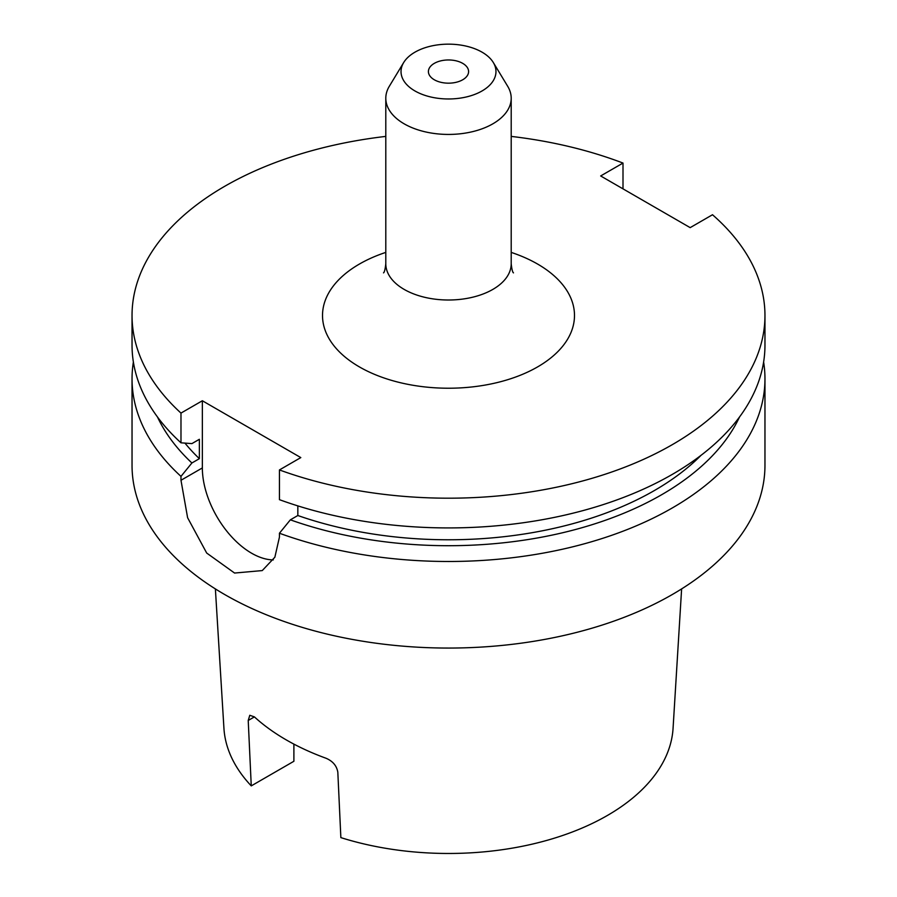 <?xml version="1.0" encoding="UTF-8"?>
<svg xmlns="http://www.w3.org/2000/svg" width="897" height="897" viewBox="0 0 897 897"><rect width="100%" height="100%" fill="white"/><g stroke="black" fill="none" stroke-linecap="round" stroke-linejoin="round"><path stroke-width="1.35" d="M434.294 79.766A20.093 11.605 180 0 1 428.407 71.569A20.093 11.605 180 0 1 440.808 60.85A20.093 11.605 180 0 1 462.706 63.362A20.093 11.605 180 0 1 468.593 71.569A20.093 11.605 180 0 1 456.192 82.289A20.093 11.605 180 0 1 434.294 79.766M482.07 52.183A47.474 27.403 180 0 1 493.316 62.532A47.474 27.403 180 0 1 473.739 94.779A47.474 27.403 180 0 1 414.93 90.945A47.474 27.403 180 0 1 403.684 62.532A47.474 27.403 180 0 1 482.07 52.183M493.316 62.532L507.691 86.291A62.7 36.194 180 0 1 511.2 98.233A62.7 36.194 180 0 1 492.834 123.831A62.7 36.194 180 0 1 404.166 123.831A62.7 36.194 180 0 1 385.8 98.233A62.7 36.194 180 0 1 389.309 86.291L403.684 62.532M511.2 136.4A316.462 182.708 180 0 1 623 163.063L600.665 175.958L690.174 227.636L712.498 214.742A316.462 182.708 180 0 1 764.962 315.486A316.462 182.708 180 0 1 672.268 444.677A316.462 182.708 180 0 1 279.438 469.938L279.438 499.663A316.462 182.708 180 0 0 672.268 474.412A316.462 182.708 180 0 0 764.962 345.21L764.962 315.486M701.073 455.295A291.144 168.087 180 0 1 654.373 490.547A291.144 168.087 180 0 1 297.838 515.517L290.359 519.834L279.438 533.233L279.438 537.112L274.863 557.216L262.26 570.582L234.577 573.048L206.691 553.045L187.608 517.726L180.981 480.276L180.981 476.385A316.462 182.708 180 0 1 132.038 378.781A316.462 182.708 180 0 1 133.384 361.996M739.52 416.982A301.414 174.018 180 0 1 661.627 494.74A301.414 174.018 180 0 1 290.359 519.834M763.616 361.996A316.462 182.708 180 0 1 764.962 378.781A316.462 182.708 180 0 1 672.268 507.971A316.462 182.708 180 0 1 279.438 533.233M764.962 378.781L764.962 465.352A316.462 182.708 180 0 1 672.268 594.543A316.462 182.708 180 0 1 327.394 634.157A316.462 182.708 180 0 1 132.038 465.352L132.038 378.781M681.619 588.914L673.064 728.342A224.699 129.729 180 0 1 607.392 815.474A224.699 129.729 180 0 1 340.86 837.619L337.821 772.194C336.723 765.803 332.821 761.172 326.104 758.279A229.464 132.476 180 0 1 254.412 716.894L248.222 720.459L251.261 785.884A224.699 129.729 180 0 1 223.936 728.342L215.381 588.914M248.222 720.459L249.781 715.279L254.412 716.894M251.261 785.884L293.891 761.273L293.891 744.118M623 188.852L623 163.063M180.981 476.385L191.902 462.987A301.414 174.018 180 0 1 157.48 416.982M191.902 462.987L199.369 458.67A291.144 168.087 180 0 1 184.95 443.107M199.369 458.67L199.369 439.295L191.902 443.611L180.981 442.815A316.462 182.708 180 0 1 132.038 345.21L132.038 315.486A316.462 182.708 180 0 1 385.8 136.4M180.981 442.815L180.981 413.091A316.462 182.708 180 0 1 132.038 315.486M297.838 505.886L297.838 515.517M180.981 413.091L202.352 400.757L202.352 467.931A69.618 40.197 -120 0 0 273.305 559.907M279.438 469.938L300.809 457.593L202.352 400.757M511.2 252.393A125.984 72.735 180 0 1 537.583 366.918A125.984 72.735 180 0 1 359.417 366.918A125.984 72.735 180 0 1 359.417 264.054A125.984 72.735 180 0 1 385.8 252.393M385.8 98.233L385.8 263.808A62.7 36.194 0 0 0 424.505 297.255A62.7 36.194 0 0 0 492.834 289.406A62.7 36.194 0 0 0 511.2 263.808C511.817 269.291 512.579 272.307 513.476 272.879M180.981 480.276L202.352 467.931M511.2 98.233L511.2 263.808M383.524 272.879C384.432 272.262 385.194 269.246 385.8 263.808"/></g></svg>
